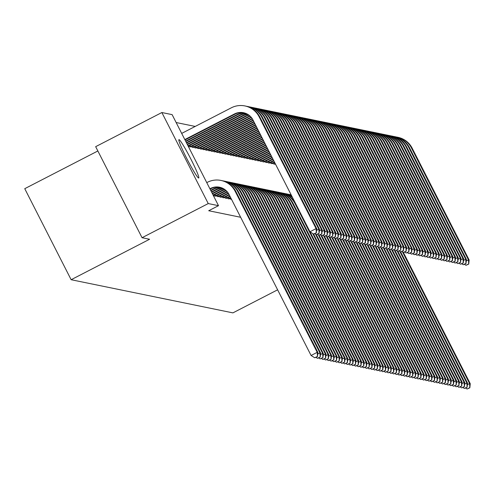 <?xml version="1.0" encoding="UTF-8"?>
<svg xmlns="http://www.w3.org/2000/svg" width="495" height="495" viewBox="0 0 495 495"><rect width="100%" height="100%" fill="white"/><g stroke="black" fill="none" stroke-linecap="round" stroke-linejoin="round"><path stroke-width="0.74" d="M198.613 178.021A21.582 1.689 -117.3 0 1 187.023 158.994A21.582 1.689 -117.3 0 1 178.942 139.646A21.582 1.689 -117.3 0 1 179.06 139.633A21.582 1.689 -117.3 0 1 190.649 158.654A21.582 1.689 -117.3 0 1 198.73 178.008A21.582 1.689 -117.3 0 1 198.613 178.021M195.216 126.435L176.14 122.525M97.855 150.975L24.75 188.682L71.138 279.718L232.91 312.877L277.621 289.816M71.138 279.718L149.589 239.258L142.053 237.711L95.665 146.668L161.859 112.532L172.118 114.63L218.505 205.672L208.246 203.569L161.859 112.532M270.474 162.546L270.932 163.437L272.429 163.511M265.035 161.432L265.487 162.323L266.991 162.397M259.59 160.318L260.048 161.209L261.546 161.283M254.152 159.198L254.603 160.095L256.107 160.17M248.707 158.084L249.164 158.975L250.662 159.05M243.268 156.971L243.726 157.862L245.223 157.936M237.829 155.857L238.281 156.748L239.778 156.822M232.384 154.737L232.842 155.634L234.339 155.708M226.945 153.623L227.397 154.514L228.9 154.589M221.5 152.51L221.958 153.4L223.455 153.475M216.061 151.396L216.513 152.287L218.017 152.361M210.616 150.276L211.074 151.173L212.572 151.247M205.178 149.162L205.635 150.053L207.133 150.127M230.249 198.371L230.707 199.268L231.573 199.442M199.739 148.048L200.19 148.939L201.694 149.014M224.81 197.258L225.268 198.149L226.766 198.223M194.294 146.928L194.752 147.826L196.249 147.9M219.372 196.144L219.823 197.035L221.327 197.109M188.855 145.815L189.307 146.712L190.81 146.786M213.927 195.03L214.385 195.921L215.882 195.995M218.505 205.672L208.698 210.734L240.663 217.28M216.649 195.587L217.101 196.478L218.604 196.552M191.571 146.371L192.029 147.269L193.526 147.343M222.088 196.701L222.546 197.592L224.043 197.666M197.016 147.491L197.468 148.382L198.971 148.457M227.533 197.814L227.985 198.712L229.488 198.786M202.455 148.605L202.913 149.496L204.41 149.57M207.9 149.719L208.352 150.61L209.855 150.684M213.339 150.833L213.797 151.73L215.294 151.804M218.784 151.953L219.236 152.844L220.739 152.918M224.223 153.066L224.681 153.957L226.178 154.032M229.661 154.18L230.119 155.077L231.617 155.152M235.106 155.294L235.558 156.191L237.062 156.265M240.545 156.414L241.003 157.305L242.501 157.379M245.99 157.528L246.442 158.419L247.946 158.493M251.429 158.641L251.887 159.538L253.384 159.613M256.874 159.761L257.326 160.652L258.823 160.726M262.313 160.875L262.765 161.766L264.268 161.84M267.752 161.989L268.21 162.88L269.707 162.954M273.197 163.103L273.648 164L275.152 164.074M142.053 237.711L208.246 203.569M210.09 189.164L211.179 188.601A13.835 13.767 101.6 0 1 219.885 187.283M209.892 188.774L210.499 188.465A13.835 13.767 101.6 0 1 229.024 194.442L311.083 355.484L317.208 352.329L235.156 191.28A20.753 20.648 -78.4 0 0 207.362 182.309L206.762 182.624M317.208 356.518L314.752 357.78L317.481 356.573L317.208 352.329L317.889 352.465L235.837 191.423A20.753 20.648 -78.4 0 0 221.612 180.576L220.937 180.434M317.889 352.465L317.481 356.573M314.752 357.78L311.083 355.484M184.821 139.565L234.457 113.961A13.835 13.767 101.6 0 1 252.982 119.945L309.963 231.778L316.095 228.616L259.114 116.783A20.753 20.648 -78.4 0 0 231.32 107.811L181.684 133.409M185.019 139.949L235.137 114.104A13.835 13.767 101.6 0 1 243.843 112.786M316.088 232.805L313.638 234.067L316.361 232.86L316.095 228.616L316.775 228.752L259.795 116.919A20.753 20.648 -78.4 0 0 245.576 106.072L244.895 105.936M316.775 228.752L316.361 232.86M313.638 234.067L309.963 231.778M210.882 190.717L213.902 189.158A13.835 13.767 101.6 0 1 221.222 187.667M210.684 190.328L213.221 189.022A13.835 13.767 101.6 0 1 220.894 187.562M319.925 357.074L317.474 358.337L320.197 357.13L319.931 352.886L237.872 191.837A20.753 20.648 -78.4 0 0 222.626 180.811M317.734 354.018L319.931 352.886L320.611 353.022L238.553 191.98A20.753 20.648 -78.4 0 0 224.334 181.133L223.653 180.991M320.611 353.022L320.197 357.13M317.474 358.337L315.928 357.371M211.674 192.27L216.618 189.715A13.835 13.767 101.6 0 1 222.533 188.193M211.476 191.881L215.938 189.579A13.835 13.767 101.6 0 1 222.212 188.051M322.647 357.631L320.197 358.894L322.919 357.687L322.653 353.442L240.595 192.394A20.753 20.648 -78.4 0 0 225.349 181.368M320.457 354.575L322.653 353.442L323.334 353.579L241.275 192.536A20.753 20.648 -78.4 0 0 227.056 181.69L226.376 181.554M323.334 353.579L322.919 357.687M320.197 358.894L318.65 357.928M185.613 141.112L237.179 114.518A13.835 13.767 101.6 0 1 244.852 113.058M185.811 141.502L237.86 114.661A13.835 13.767 101.6 0 1 245.18 113.169M318.811 233.362L316.361 234.624L319.083 233.417L318.817 229.173L261.836 117.34A20.753 20.648 -78.4 0 0 246.59 106.307M316.621 230.305L318.817 229.173L319.498 229.309L262.511 117.476A20.753 20.648 -78.4 0 0 248.292 106.629L247.611 106.493M319.498 229.309L319.083 233.417M316.361 234.624L314.808 233.659M186.405 142.665L239.896 115.075A13.835 13.767 101.6 0 1 246.17 113.547M186.603 143.055L240.576 115.217A13.835 13.767 101.6 0 1 246.491 113.695M321.533 233.918L319.077 235.181L321.806 233.974L321.533 229.73L264.553 117.897A20.753 20.648 -78.4 0 0 249.307 106.864M319.337 230.862L321.533 229.73L322.214 229.866L265.233 118.033A20.753 20.648 -78.4 0 0 251.015 107.192L250.334 107.05M322.214 229.866L321.806 233.974M319.077 235.181L317.53 234.215M212.466 193.823L219.341 190.278A13.835 13.767 101.6 0 1 223.814 188.867M212.268 193.434L218.66 190.136A13.835 13.767 101.6 0 1 223.499 188.682M325.37 358.188L322.913 359.45L325.642 358.244L325.37 353.999L243.317 192.957A20.753 20.648 -78.4 0 0 228.071 181.925M323.173 355.132L325.37 353.999L326.05 354.142L243.998 193.093A20.753 20.648 -78.4 0 0 229.779 182.247L229.098 182.111M326.05 354.142L325.642 358.244M322.913 359.45L321.366 358.485M213.265 195.383L222.063 190.835A13.835 13.767 101.6 0 1 225.058 189.709M213.06 194.987L221.383 190.693A13.835 13.767 101.6 0 1 224.749 189.48M328.086 358.745L325.636 360.007L328.358 358.801L328.092 354.556L246.04 193.514A20.753 20.648 -78.4 0 0 230.794 182.482M325.896 355.688L328.092 354.556L328.773 354.698L246.714 193.65A20.753 20.648 -78.4 0 0 232.495 182.804L231.815 182.667M328.773 354.698L328.358 358.801M325.636 360.007L324.089 359.042M187.197 144.218L242.618 115.632A13.835 13.767 101.6 0 1 247.457 114.184M187.395 144.608L243.299 115.774A13.835 13.767 101.6 0 1 247.772 114.364M324.25 234.475L321.8 235.738L324.522 234.531L324.256 230.286L267.275 118.454A20.753 20.648 -78.4 0 0 252.029 107.421M322.059 231.419L324.256 230.286L324.937 230.429L267.956 118.596A20.753 20.648 -78.4 0 0 253.737 107.749L253.056 107.607M324.937 230.429L324.522 234.531M321.8 235.738L320.253 234.772M187.982 145.771L245.341 116.195A13.835 13.767 101.6 0 1 248.707 114.976M188.187 146.174L246.021 116.331A13.835 13.767 101.6 0 1 249.016 115.205M326.972 235.032L324.522 236.301L327.245 235.088L326.978 230.843L269.998 119.01A20.753 20.648 -78.4 0 0 254.752 107.984M324.782 231.976L326.978 230.843L327.659 230.986L270.678 119.153A20.753 20.648 -78.4 0 0 256.453 108.306L255.773 108.164M327.659 230.986L327.245 235.088M324.522 236.301L322.975 235.329M215.572 196.162L224.779 191.392A13.835 13.767 101.6 0 1 226.264 190.736M215.034 194.455L215.628 195.624L224.099 191.249A13.835 13.767 101.6 0 1 225.968 190.457M215.628 195.624L214.824 196.014M330.808 359.302L328.358 360.57L331.081 359.358L330.815 355.113L248.756 194.071A20.753 20.648 -78.4 0 0 233.51 183.039M328.618 356.245L330.815 355.113L331.495 355.255L249.437 194.207A20.753 20.648 -78.4 0 0 235.218 183.36L234.537 183.224M331.495 355.255L331.081 359.358M328.358 360.57L326.811 359.599M189.962 145.245L190.556 146.409L248.063 116.752A13.835 13.767 101.6 0 1 249.926 115.954M190.556 146.409L189.752 146.798M190.501 146.953L248.738 116.888A13.835 13.767 101.6 0 1 250.222 116.232M329.695 235.589L327.245 236.858L329.967 235.645L329.701 231.4L272.714 119.567A20.753 20.648 -78.4 0 0 257.468 108.541M327.504 232.532L329.701 231.4L330.375 231.542L273.395 119.71A20.753 20.648 -78.4 0 0 259.176 108.863L258.495 108.721M330.375 231.542L329.967 235.645M327.245 236.858L325.691 235.892M218.295 196.719L227.428 191.986M217.757 195.011L218.351 196.181L226.821 191.806A13.835 13.767 101.6 0 1 227.143 191.652M218.351 196.181L217.546 196.571M333.531 359.859L331.081 361.127L333.803 359.914L333.537 355.67L251.479 194.628A20.753 20.648 -78.4 0 0 236.233 183.596M331.341 356.802L333.537 355.67L334.218 355.812L252.159 194.77A20.753 20.648 -78.4 0 0 237.94 183.923L237.26 183.781M334.218 355.812L333.803 359.914M331.081 361.127L329.528 360.162M192.679 145.802L193.273 146.966L250.779 117.309A13.835 13.767 101.6 0 1 251.101 117.148M193.273 146.966L192.468 147.355M193.217 147.51L251.386 117.488M332.411 236.146L329.961 237.414L332.683 236.202L332.417 231.957L275.437 120.124A20.753 20.648 -78.4 0 0 260.191 109.098M330.221 233.096L332.417 231.957L333.098 232.099L276.117 120.266A20.753 20.648 -78.4 0 0 261.898 109.42L261.218 109.284M333.098 232.099L332.683 236.202M329.961 237.414L328.414 236.449M221.018 197.282L228.449 193.421M220.479 195.575L221.067 196.738L228.214 193.05M221.067 196.738L220.269 197.128M336.254 360.422L333.797 361.684L336.52 360.478L336.254 356.233L254.201 195.185A20.753 20.648 -78.4 0 0 238.955 184.159M334.057 357.365L336.254 356.233L336.934 356.369L254.882 195.327A20.753 20.648 -78.4 0 0 240.657 184.48L239.976 184.338M336.934 356.369L336.52 360.478M333.797 361.684L332.25 360.719M223.734 197.839L229.284 194.95M223.196 196.131L223.79 197.295L229.086 194.566M223.79 197.295L222.985 197.684M338.97 360.979L336.52 362.241L339.242 361.034L338.976 356.79L256.917 195.742A20.753 20.648 -78.4 0 0 241.671 184.715M336.779 357.922L338.976 356.79L339.657 356.926L257.598 195.884A20.753 20.648 -78.4 0 0 243.379 185.037L242.699 184.895M339.657 356.926L339.242 361.034M336.52 362.241L334.973 361.276M226.456 198.396L230.076 196.503M225.918 196.688L226.512 197.851L229.878 196.113M226.512 197.851L225.708 198.241M341.692 361.536L339.242 362.798L341.965 361.591L341.699 357.347L259.64 196.298A20.753 20.648 -78.4 0 0 244.394 185.272M339.502 358.479L341.699 357.347L342.379 357.483L260.321 196.441A20.753 20.648 -78.4 0 0 246.102 185.594L245.421 185.452M342.379 357.483L341.965 361.591M339.242 362.798L337.689 361.833M229.179 198.953L230.868 198.056M228.641 197.245L229.235 198.408L230.67 197.666M229.235 198.408L228.43 198.798M344.415 362.093L341.958 363.355L344.687 362.148L344.415 357.904L262.362 196.862A20.753 20.648 -78.4 0 0 247.116 185.829M342.218 359.036L344.415 357.904L345.095 358.04L263.043 196.998A20.753 20.648 -78.4 0 0 248.824 186.151L248.144 186.015M345.095 358.04L344.687 362.148M341.958 363.355L340.411 362.389M231.456 199.207L231.146 199.355M347.131 362.649L344.681 363.912L347.403 362.705L347.137 358.46L265.085 197.418A20.753 20.648 -78.4 0 0 249.839 186.386M344.941 359.593L347.137 358.46L347.818 358.603L265.759 197.554A20.753 20.648 -78.4 0 0 251.54 186.708L250.86 186.572M347.818 358.603L347.403 362.705M344.681 363.912L343.134 362.946M349.854 363.206L347.403 364.475L350.126 363.262L349.86 359.017L267.801 197.975A20.753 20.648 -78.4 0 0 252.555 186.943M347.663 360.15L349.86 359.017L350.54 359.16L268.482 198.111A20.753 20.648 -78.4 0 0 254.263 187.265L253.582 187.129M350.54 359.16L350.126 363.262M347.403 364.475L345.857 363.503M352.576 363.763L350.126 365.032L352.848 363.819L352.582 359.574L270.524 198.532A20.753 20.648 -78.4 0 0 255.278 187.5M350.386 360.707L352.582 359.574L353.257 359.716L271.204 198.668A20.753 20.648 -78.4 0 0 256.985 187.828L256.305 187.685M353.257 359.716L352.848 363.819M350.126 365.032L348.573 364.06M355.292 364.32L352.842 365.588L355.565 364.376L355.299 360.131L273.246 199.089A20.753 20.648 -78.4 0 0 258 188.057M353.102 361.27L355.299 360.131L355.979 360.273L273.927 199.231A20.753 20.648 -78.4 0 0 259.702 188.385L259.021 188.242M355.979 360.273L355.565 364.376M352.842 365.588L351.295 364.623M358.015 364.883L355.565 366.145L358.287 364.939L358.021 360.694L275.963 199.646A20.753 20.648 -78.4 0 0 260.716 188.62M355.825 361.826L358.021 360.694L358.702 360.83L276.643 199.788A20.753 20.648 -78.4 0 0 262.424 188.942L261.744 188.799M358.702 360.83L358.287 364.939M355.565 366.145L354.018 365.18M360.737 365.44L358.287 366.702L361.01 365.496L360.744 361.251L278.685 200.203A20.753 20.648 -78.4 0 0 263.439 189.177M358.547 362.383L360.744 361.251L361.424 361.387L279.366 200.345A20.753 20.648 -78.4 0 0 265.147 189.498L264.466 189.356M361.424 361.387L361.01 365.496M358.287 366.702L356.734 365.737M363.46 365.997L361.004 367.259L363.732 366.053L363.46 361.808L281.408 200.76A20.753 20.648 -78.4 0 0 266.162 189.733M361.263 362.94L363.46 361.808L364.141 361.944L282.088 200.902A20.753 20.648 -78.4 0 0 267.869 190.055L267.189 189.913M364.141 361.944L363.732 366.053M361.004 367.259L359.457 366.294M366.176 366.554L363.726 367.816L366.449 366.609L366.182 362.365L284.13 201.323A20.753 20.648 -78.4 0 0 268.884 190.29M363.986 363.497L366.182 362.365L366.863 362.501L284.804 201.459A20.753 20.648 -78.4 0 0 270.586 190.612L269.905 190.476M366.863 362.501L366.449 366.609M363.726 367.816L362.179 366.851M368.899 367.111L366.449 368.373L369.171 367.166L368.905 362.922L286.846 201.88A20.753 20.648 -78.4 0 0 271.6 190.847M366.708 364.054L368.905 362.922L369.586 363.064L287.527 202.016A20.753 20.648 -78.4 0 0 273.308 191.169L272.627 191.033M369.586 363.064L369.171 367.166M366.449 368.373L364.902 367.408M371.621 367.667L369.171 368.936L371.894 367.723L371.627 363.479L289.569 202.436A20.753 20.648 -78.4 0 0 274.323 191.404M369.431 364.611L371.627 363.479L372.302 363.621L290.249 202.573A20.753 20.648 -78.4 0 0 276.031 191.726L275.35 191.59M372.302 363.621L371.894 367.723M369.171 368.936L367.618 367.964M374.338 368.224L371.887 369.493L374.61 368.28L374.344 364.035L292.291 202.993A20.753 20.648 -78.4 0 0 277.045 191.961M372.147 365.168L374.344 364.035L375.024 364.178L292.972 203.136A20.753 20.648 -78.4 0 0 278.747 192.289L278.066 192.147M375.024 364.178L374.61 368.28M371.887 369.493L370.34 368.528M377.06 368.781L374.61 370.05L377.332 368.837L377.066 364.592L295.008 203.55A20.753 20.648 -78.4 0 0 279.762 192.524M374.87 365.731L377.066 364.592L377.747 364.735L310.019 231.809M295.15 202.696A20.753 20.648 -78.4 0 0 281.469 192.846L280.789 192.704M377.747 364.735L377.332 368.837M374.61 370.05L373.063 369.084M379.783 369.344L377.332 370.607L380.055 369.4L379.789 365.155L312.698 233.479M377.592 366.288L379.789 365.155L380.469 365.291L313.589 234.036M292.236 196.973A20.753 20.648 -78.4 0 0 284.192 193.403L283.511 193.26A20.753 20.648 -78.4 0 0 282.484 193.081M292.57 197.629A20.753 20.648 -78.4 0 0 283.511 193.26M380.469 365.291L380.055 369.4M377.332 370.607L375.779 369.641M382.505 369.901L380.049 371.163L382.777 369.957L382.505 365.712L315.414 234.036M380.308 366.844L382.505 365.712L383.186 365.848L316.311 234.593M291.462 195.463A20.753 20.648 -78.4 0 0 286.908 193.96L286.234 193.817A20.753 20.648 -78.4 0 0 285.207 193.638M291.598 195.723A20.753 20.648 -78.4 0 0 286.234 193.817M383.186 365.848L382.777 369.957M380.049 371.163L378.502 370.198M385.221 370.458L382.771 371.72L385.494 370.514L385.228 366.269L318.137 234.593M383.031 367.401L385.228 366.269L385.908 366.405L319.028 235.15M291.171 194.894A20.753 20.648 -78.4 0 0 289.631 194.516L288.95 194.38A20.753 20.648 -78.4 0 0 287.929 194.195M291.215 194.981A20.753 20.648 -78.4 0 0 288.95 194.38M385.908 366.405L385.494 370.514M382.771 371.72L381.224 370.755M387.944 371.015L385.494 372.277L388.216 371.071L387.95 366.826L320.859 235.15M385.754 367.958L387.95 366.826L388.631 366.968L321.75 235.707M291.14 194.832A20.753 20.648 -78.4 0 0 290.645 194.752M388.631 366.968L388.216 371.071M385.494 372.277L383.947 371.312M390.666 371.572L388.21 372.834L390.939 371.627L390.666 367.383L323.575 235.707M388.47 368.515L390.666 367.383L391.347 367.525L324.473 236.27M391.347 367.525L390.939 371.627M388.21 372.834L386.663 371.869M393.383 372.129L390.932 373.397L393.655 372.184L393.389 367.94L326.298 236.27M391.192 369.072L393.389 367.94L394.07 368.082L327.195 236.827M394.07 368.082L393.655 372.184M390.932 373.397L389.386 372.426M396.105 372.686L393.655 373.954L396.377 372.741L396.111 368.497L329.02 236.827M393.915 369.629L396.111 368.497L396.792 368.639L329.911 237.383M396.792 368.639L396.377 372.741M393.655 373.954L392.108 372.989M398.828 373.249L396.377 374.511L399.1 373.304L398.834 369.06L331.743 237.383M396.637 370.192L398.834 369.06L399.514 369.196L332.634 237.94M399.514 369.196L399.1 373.304M396.377 374.511L394.824 373.546M401.55 373.805L399.094 375.068L401.822 373.861L401.55 369.617L334.459 237.94M399.354 370.749L401.55 369.617L402.231 369.753L335.356 238.497M402.231 369.753L401.822 373.861M399.094 375.068L397.547 374.102M404.267 374.362L401.816 375.625L404.539 374.418L404.273 370.173L337.182 238.497M402.076 371.306L404.273 370.173L404.953 370.31L338.073 239.054M404.953 370.31L404.539 374.418M401.816 375.625L400.269 374.659M406.989 374.919L404.539 376.181L407.261 374.975L406.995 370.73L339.904 239.054M404.799 371.863L406.995 370.73L407.676 370.866L340.795 239.611M407.676 370.866L407.261 374.975M404.539 376.181L402.992 375.216M409.712 375.476L407.255 376.738L409.984 375.532L409.712 371.287L342.62 239.611M407.515 372.419L409.712 371.287L410.392 371.429L343.518 240.168M410.392 371.429L409.984 375.532M407.255 376.738L405.708 375.773M412.428 376.033L409.978 377.301L412.7 376.089L412.434 371.844L345.343 240.174M410.237 372.976L412.434 371.844L413.115 371.986L346.234 240.731M413.115 371.986L412.7 376.089M409.978 377.301L408.431 376.33M415.15 376.59L412.7 377.858L415.423 376.646L415.157 372.401L348.065 240.731M412.96 373.533L415.157 372.401L415.837 372.543L348.956 241.288M415.837 372.543L415.423 376.646M412.7 377.858L411.153 376.887M417.873 377.147L415.423 378.415L418.145 377.202L417.879 372.958L350.788 241.288M415.682 374.096L417.879 372.958L418.56 373.1L351.679 241.845M418.56 373.1L418.145 377.202M415.423 378.415L413.87 377.45M420.595 377.71L418.139 378.972L420.861 377.765L420.595 373.521L353.504 241.845M418.399 374.653L420.595 373.521L421.276 373.657L354.401 242.401M421.276 373.657L420.861 377.765M418.139 378.972L416.592 378.007M423.312 378.267L420.861 379.529L423.584 378.322L423.318 374.078L356.227 242.401M421.121 375.21L423.318 374.078L423.998 374.214L357.118 242.958M423.998 374.214L423.584 378.322M420.861 379.529L419.315 378.564M426.034 378.824L423.584 380.086L426.306 378.879L426.04 374.635L358.949 242.958M423.844 375.767L426.04 374.635L426.721 374.771L359.84 243.515M426.721 374.771L426.306 378.879M423.584 380.086L422.031 379.121M428.757 379.38L426.3 380.643L429.029 379.436L428.757 375.191L361.666 243.515M426.56 376.324L428.757 375.191L429.437 375.328L362.563 244.072M429.437 375.328L429.029 379.436M426.3 380.643L424.753 379.677M431.473 379.937L429.023 381.2L431.745 379.993L431.479 375.748L364.388 244.072M429.283 376.881L431.479 375.748L432.16 375.891L365.279 244.635M432.16 375.891L431.745 379.993M429.023 381.2L427.476 380.234M434.195 380.494L431.745 381.763L434.468 380.55L434.202 376.305L367.111 244.635M432.005 377.438L434.202 376.305L434.882 376.447L368.002 245.192M434.882 376.447L434.468 380.55M431.745 381.763L430.198 380.791M195.401 146.359L195.995 147.522L252.172 118.552M195.995 147.522L195.191 147.912M195.94 148.067L252.407 118.918M335.134 236.709L332.683 237.971L335.406 236.765L335.14 232.52L278.159 120.687A20.753 20.648 -78.4 0 0 262.913 109.655M332.943 233.652L335.14 232.52L335.82 232.656L278.84 120.823A20.753 20.648 -78.4 0 0 264.615 109.977L263.94 109.841M335.82 232.656L335.406 236.765M332.683 237.971L331.136 237.006M198.124 146.916L198.718 148.085L253.044 120.062M198.718 148.085L197.913 148.475M198.662 148.624L253.242 120.452M337.856 237.266L335.406 238.528L338.128 237.322L337.862 233.077L280.875 121.244A20.753 20.648 -78.4 0 0 265.636 110.212M335.666 234.209L337.862 233.077L338.543 233.213L281.556 121.38A20.753 20.648 -78.4 0 0 267.337 110.533L266.656 110.397M338.543 233.213L338.128 237.322M335.406 238.528L333.853 237.563M200.846 147.473L201.434 148.642L253.836 121.615M201.434 148.642L200.636 149.032M201.385 149.187L254.034 122.005M340.579 237.823L338.122 239.085L340.851 237.878L340.579 233.634L283.598 121.801A20.753 20.648 -78.4 0 0 268.352 110.769M338.382 234.766L340.579 233.634L341.259 233.77L284.279 121.937A20.753 20.648 -78.4 0 0 270.06 111.09L269.379 110.954M341.259 233.77L340.851 237.878M338.122 239.085L336.575 238.12M203.563 148.036L204.157 149.199L254.628 123.168M204.157 149.199L203.352 149.589M204.101 149.744L254.826 123.558M343.295 238.38L340.845 239.642L343.567 238.435L343.301 234.191L286.32 122.358A20.753 20.648 -78.4 0 0 271.074 111.325M341.104 235.323L343.301 234.191L343.982 234.333L287.001 122.5A20.753 20.648 -78.4 0 0 272.782 111.653L272.101 111.511M343.982 234.333L343.567 238.435M340.845 239.642L339.298 238.677M206.285 148.593L206.879 149.756L255.42 124.721M206.879 149.756L206.075 150.146M206.823 150.301L255.618 125.111M346.017 238.937L343.567 240.199L346.29 238.992L346.024 234.748L289.043 122.915A20.753 20.648 -78.4 0 0 273.797 111.889M343.827 235.88L346.024 234.748L346.704 234.89L289.724 123.057A20.753 20.648 -78.4 0 0 275.498 112.21L274.818 112.068M346.704 234.89L346.29 238.992M343.567 240.199L342.02 239.233M209.008 149.15L209.602 150.313L256.212 126.275M209.602 150.313L208.797 150.703M209.546 150.857L256.41 126.664M348.74 239.493L346.283 240.762L349.012 239.549L348.74 235.304L291.759 123.472A20.753 20.648 -78.4 0 0 276.513 112.445M346.543 236.437L348.74 235.304L349.421 235.447L292.44 123.614A20.753 20.648 -78.4 0 0 278.221 112.767L277.54 112.625M349.421 235.447L349.012 239.549M346.283 240.762L344.737 239.79M211.724 149.707L212.318 150.87L256.998 127.828M212.318 150.87L211.513 151.26M212.262 151.414L257.196 128.217M351.456 240.05L349.006 241.319L351.728 240.106L351.462 235.861L294.482 124.028A20.753 20.648 -78.4 0 0 279.236 113.002M349.266 236.994L351.462 235.861L352.143 236.004L295.162 124.171A20.753 20.648 -78.4 0 0 280.943 113.324L280.263 113.182M352.143 236.004L351.728 240.106M349.006 241.319L347.459 240.353M214.446 150.263L215.04 151.427L257.79 129.381M215.04 151.427L214.236 151.817M214.985 151.971L257.988 129.764M354.179 240.613L351.728 241.876L354.451 240.669L354.185 236.424L297.204 124.592A20.753 20.648 -78.4 0 0 281.958 113.559M351.988 237.557L354.185 236.424L354.865 236.56L297.885 124.728A20.753 20.648 -78.4 0 0 283.66 113.881L282.985 113.745M354.865 236.56L354.451 240.669M351.728 241.876L350.182 240.91M217.169 150.82L217.763 151.984L258.582 130.934M217.763 151.984L216.958 152.373M217.707 152.528L258.78 131.317M356.901 241.17L354.451 242.432L357.173 241.226L356.907 236.981L299.921 125.148A20.753 20.648 -78.4 0 0 284.675 114.116M354.711 238.114L356.907 236.981L357.588 237.117L300.601 125.284A20.753 20.648 -78.4 0 0 286.382 114.438L285.702 114.302M357.588 237.117L357.173 241.226M354.451 242.432L352.898 241.467M219.891 151.377L220.479 152.547L259.374 132.487M220.479 152.547L219.675 152.936M220.43 153.085L259.572 132.87M359.624 241.727L357.167 242.989L359.896 241.783L359.624 237.538L302.643 125.705A20.753 20.648 -78.4 0 0 287.397 114.673M357.427 238.67L359.624 237.538L360.304 237.674L303.324 125.841A20.753 20.648 -78.4 0 0 289.105 114.995L288.424 114.859M360.304 237.674L359.896 241.783M357.167 242.989L355.62 242.024M222.608 151.94L223.202 153.103L260.166 134.04M223.202 153.103L222.397 153.493M223.146 153.648L260.364 134.423M362.34 242.284L359.89 243.546L362.612 242.34L362.346 238.095L305.365 126.262A20.753 20.648 -78.4 0 0 290.12 115.23M360.15 239.227L362.346 238.095L363.027 238.231L306.046 126.398A20.753 20.648 -78.4 0 0 291.827 115.552L291.147 115.415M363.027 238.231L362.612 242.34M359.89 243.546L358.343 242.581M225.33 152.497L225.924 153.66L260.958 135.593M225.924 153.66L225.12 154.05M225.869 154.205L261.156 135.976M365.062 242.841L362.612 244.103L365.335 242.897L365.069 238.652L308.088 126.819A20.753 20.648 -78.4 0 0 292.842 115.787M362.872 239.784L365.069 238.652L365.749 238.794L308.769 126.961A20.753 20.648 -78.4 0 0 294.544 116.115L293.863 115.972M365.749 238.794L365.335 242.897M362.612 244.103L361.065 243.138M228.053 153.054L228.647 154.217L261.75 137.146M228.647 154.217L227.842 154.607M228.591 154.762L261.948 137.53M367.785 243.398L365.329 244.666L368.057 243.453L367.785 239.209L310.804 127.376A20.753 20.648 -78.4 0 0 295.558 116.35M365.588 240.341L367.785 239.209L368.466 239.351L311.485 127.518A20.753 20.648 -78.4 0 0 297.266 116.672L296.585 116.529M368.466 239.351L368.057 243.453M365.329 244.666L363.782 243.695M230.769 153.611L231.363 154.774L262.542 138.699M231.363 154.774L230.559 155.164M231.307 155.319L262.74 139.083M370.501 243.955L368.051 245.223L370.774 244.01L370.507 239.766L313.527 127.933A20.753 20.648 -78.4 0 0 298.281 116.907M368.311 240.898L370.507 239.766L371.188 239.908L314.207 128.075A20.753 20.648 -78.4 0 0 299.989 117.228L299.308 117.086M371.188 239.908L370.774 244.01M368.051 245.223L366.504 244.252M233.492 154.168L234.085 155.331L263.328 140.252M234.085 155.331L233.281 155.721M234.03 155.875L263.526 140.636M373.224 244.511L370.774 245.78L373.496 244.567L373.23 240.322L316.249 128.49A20.753 20.648 -78.4 0 0 301.003 117.464M371.033 241.461L373.23 240.322L373.911 240.465L316.93 128.632A20.753 20.648 -78.4 0 0 302.705 117.785L302.024 117.643M373.911 240.465L373.496 244.567M370.774 245.78L369.227 244.815M236.214 154.725L236.808 155.888L264.12 141.799M236.808 155.888L236.004 156.278M236.752 156.432L264.318 142.189M375.946 245.075L373.496 246.337L376.219 245.13L375.953 240.886L318.966 129.053A20.753 20.648 -78.4 0 0 303.72 118.02M373.756 242.018L375.953 240.886L376.633 241.022L319.646 129.189A20.753 20.648 -78.4 0 0 305.427 118.342L304.747 118.206M376.633 241.022L376.219 245.13M373.496 246.337L371.943 245.371M238.93 155.282L239.524 156.451L264.912 143.352M239.524 156.451L238.72 156.841M239.475 156.989L265.11 143.742M378.669 245.631L376.212 246.894L378.935 245.687L378.669 241.442L321.688 129.61A20.753 20.648 -78.4 0 0 306.442 118.577M376.472 242.575L378.669 241.442L379.349 241.579L322.369 129.746A20.753 20.648 -78.4 0 0 308.15 118.899L307.469 118.763M379.349 241.579L378.935 245.687M376.212 246.894L374.666 245.928M241.653 155.838L242.247 157.008L265.704 144.905M242.247 157.008L241.442 157.398M242.191 157.546L265.902 145.295M381.385 246.188L378.935 247.451L381.657 246.244L381.391 241.999L324.411 130.166A20.753 20.648 -78.4 0 0 309.165 119.134M379.195 243.132L381.391 241.999L382.072 242.135L325.091 130.303A20.753 20.648 -78.4 0 0 310.872 119.456L310.192 119.32M382.072 242.135L381.657 246.244M378.935 247.451L377.388 246.485M244.375 156.401L244.969 157.565L266.496 146.458M244.969 157.565L244.165 157.954M244.914 158.109L266.694 146.848M384.108 246.745L381.657 248.007L384.38 246.801L384.114 242.556L327.133 130.723A20.753 20.648 -78.4 0 0 311.887 119.691M381.917 243.689L384.114 242.556L384.794 242.692L327.808 130.859A20.753 20.648 -78.4 0 0 313.589 120.019L312.908 119.877M384.794 242.692L384.38 246.801M381.657 248.007L380.104 247.042M247.098 156.958L247.692 158.122L267.288 148.011M247.692 158.122L246.887 158.511M247.636 158.666L267.486 148.401M386.83 247.302L384.374 248.564L387.102 247.358L386.83 243.113L329.849 131.28A20.753 20.648 -78.4 0 0 314.603 120.248M384.634 244.245L386.83 243.113L387.511 243.255L330.53 131.423A20.753 20.648 -78.4 0 0 316.311 120.576L315.631 120.433M387.511 243.255L387.102 247.358M384.374 248.564L382.827 247.599M249.814 157.515L250.408 158.678L268.08 149.564M250.408 158.678L249.604 159.068M250.352 159.223L268.278 149.954M389.546 247.859L387.096 249.127L389.819 247.915L389.553 243.67L332.572 131.837A20.753 20.648 -78.4 0 0 317.326 120.811M387.356 244.802L389.553 243.67L390.233 243.812L333.253 131.979A20.753 20.648 -78.4 0 0 319.034 121.133L318.353 120.99M390.233 243.812L389.819 247.915M387.096 249.127L385.549 248.156M252.537 158.072L253.131 159.235L268.872 151.117M253.131 159.235L252.326 159.625M253.075 159.78L269.07 151.507M392.269 248.416L389.819 249.684L392.541 248.471L392.275 244.227L335.294 132.394A20.753 20.648 -78.4 0 0 320.048 121.368M390.079 245.359L392.275 244.227L392.956 244.369L335.975 132.536A20.753 20.648 -78.4 0 0 321.75 121.69L321.069 121.547M392.956 244.369L392.541 248.471M389.819 249.684L388.272 248.719M255.259 158.629L255.853 159.792L269.657 152.67M255.853 159.792L255.049 160.182M255.797 160.337L269.855 153.06M394.991 248.973L392.541 250.241L395.264 249.028L394.998 244.784L338.011 132.951A20.753 20.648 -78.4 0 0 322.765 121.925M392.801 245.922L394.998 244.784L395.672 244.926L338.691 133.093A20.753 20.648 -78.4 0 0 324.473 122.246L323.792 122.11M395.672 244.926L395.264 249.028M392.541 250.241L390.988 249.276M257.975 159.186L258.569 160.349L270.449 154.223M258.569 160.349L257.765 160.739M258.52 160.894L270.647 154.613M397.708 249.536L395.257 250.798L397.98 249.591L397.714 245.347L340.733 133.514A20.753 20.648 -78.4 0 0 325.487 122.482M395.517 246.479L397.714 245.347L398.395 245.483L341.414 133.65A20.753 20.648 -78.4 0 0 327.195 122.803L326.514 122.667M398.395 245.483L397.98 249.591M395.257 250.798L393.711 249.833M260.698 159.743L261.292 160.912L271.241 155.776M261.292 160.912L260.488 161.302M261.236 161.45L271.439 156.166M400.43 250.093L397.98 251.355L400.703 250.148L400.436 245.904L343.456 134.071A20.753 20.648 -78.4 0 0 328.21 123.038M398.24 247.036L400.436 245.904L401.117 246.04L344.136 134.207A20.753 20.648 -78.4 0 0 329.918 123.36L329.237 123.224M401.117 246.04L400.703 250.148M397.98 251.355L396.433 250.39M263.42 160.3L264.014 161.469L272.033 157.33M264.014 161.469L263.21 161.859M263.959 162.013L272.231 157.719M403.153 250.649L400.703 251.912L403.425 250.705L403.159 246.46L346.178 134.628A20.753 20.648 -78.4 0 0 330.932 123.595M400.962 247.593L403.159 246.46L403.84 246.597L346.853 134.764A20.753 20.648 -78.4 0 0 332.634 123.917L331.953 123.781M403.84 246.597L403.425 250.705M400.703 251.912L399.149 250.946M266.143 160.863L266.731 162.026L272.825 158.883M266.731 162.026L265.933 162.416M266.681 162.57L273.023 159.272M405.875 251.206L403.419 252.469L406.147 251.262L405.875 247.017L348.895 135.184A20.753 20.648 -78.4 0 0 333.649 124.152M403.679 248.15L405.875 247.017L406.556 247.16L349.575 135.327A20.753 20.648 -78.4 0 0 335.356 124.48L334.676 124.338M406.556 247.16L406.147 251.262M403.419 252.469L401.872 251.503M268.859 161.419L269.453 162.583L273.617 160.436M269.453 162.583L268.649 162.973M269.398 163.127L273.815 160.826M408.592 251.763L406.141 253.025L408.864 251.819L408.598 247.574L351.617 135.741A20.753 20.648 -78.4 0 0 336.371 124.715M406.401 248.707L408.598 247.574L409.278 247.717L352.298 135.884A20.753 20.648 -78.4 0 0 338.079 125.037L337.398 124.895M409.278 247.717L408.864 251.819M406.141 253.025L404.594 252.06M271.582 161.976L272.176 163.14L274.409 161.989M272.176 163.14L271.371 163.529M272.12 163.684L274.607 162.379M411.314 252.32L408.864 253.588L411.586 252.376L411.32 248.131L354.34 136.298A20.753 20.648 -78.4 0 0 339.094 125.272M409.124 249.263L411.32 248.131L412.001 248.273L355.02 136.441A20.753 20.648 -78.4 0 0 340.795 125.594L340.114 125.452M412.001 248.273L411.586 252.376M408.864 253.588L407.317 252.617M274.304 162.533L274.898 163.697L275.201 163.542M274.898 163.697L274.094 164.086M274.843 164.241L275.399 163.932M414.037 252.877L411.586 254.145L414.309 252.933L414.043 248.688L357.056 136.855A20.753 20.648 -78.4 0 0 341.81 125.829M411.846 249.82L414.043 248.688L414.717 248.83L357.736 136.997A20.753 20.648 -78.4 0 0 343.518 126.151L342.837 126.008M414.717 248.83L414.309 252.933M411.586 254.145L410.033 253.18M416.753 253.44L414.303 254.702L417.025 253.496L416.759 249.251L359.778 137.418A20.753 20.648 -78.4 0 0 344.532 126.386M414.562 250.383L416.759 249.251L417.44 249.387L360.459 137.554A20.753 20.648 -78.4 0 0 346.24 126.708L345.56 126.572M417.44 249.387L417.025 253.496M414.303 254.702L412.756 253.737M419.475 253.997L417.025 255.259L419.748 254.053L419.482 249.808L362.501 137.975A20.753 20.648 -78.4 0 0 347.255 126.943M417.285 250.94L419.482 249.808L420.162 249.944L363.182 138.111A20.753 20.648 -78.4 0 0 348.956 127.265L348.282 127.128M420.162 249.944L419.748 254.053M417.025 255.259L415.478 254.294M422.198 254.554L419.748 255.816L422.47 254.609L422.204 250.365L365.217 138.532A20.753 20.648 -78.4 0 0 349.977 127.5M420.007 251.497L422.204 250.365L422.885 250.501L365.898 138.668A20.753 20.648 -78.4 0 0 351.679 127.821L350.998 127.685M422.885 250.501L422.47 254.609M419.748 255.816L418.195 254.851M424.92 255.111L422.464 256.373L425.193 255.166L424.92 250.922L367.94 139.089A20.753 20.648 -78.4 0 0 352.694 128.056M422.724 252.054L424.92 250.922L425.601 251.058L368.62 139.225A20.753 20.648 -78.4 0 0 354.401 128.378L353.721 128.242M425.601 251.058L425.193 255.166M422.464 256.373L420.917 255.408M427.637 255.667L425.186 256.93L427.909 255.723L427.643 251.479L370.662 139.646A20.753 20.648 -78.4 0 0 355.416 128.613M425.446 252.611L427.643 251.479L428.324 251.621L371.343 139.788A20.753 20.648 -78.4 0 0 357.124 128.941L356.443 128.799M428.324 251.621L427.909 255.723M425.186 256.93L423.64 255.965M430.359 256.224L427.909 257.493L430.631 256.28L430.365 252.035L373.385 140.203A20.753 20.648 -78.4 0 0 358.139 129.176M428.169 253.168L430.365 252.035L431.046 252.178L374.065 140.345A20.753 20.648 -78.4 0 0 359.84 129.498L359.16 129.356M431.046 252.178L430.631 256.28M427.909 257.493L426.362 256.521M433.082 256.781L430.625 258.05L433.354 256.837L433.082 252.592L376.101 140.759A20.753 20.648 -78.4 0 0 360.855 129.733M430.885 253.725L433.082 252.592L433.762 252.735L376.782 140.902A20.753 20.648 -78.4 0 0 362.563 130.055L361.882 129.913M433.762 252.735L433.354 256.837M430.625 258.05L429.078 257.078M436.918 381.051L434.468 382.319L437.19 381.107L436.924 376.862L369.833 245.192M434.728 377.994L436.924 376.862L437.599 377.004L370.724 245.749M437.599 377.004L437.19 381.107M434.468 382.319L432.915 381.354M435.798 257.338L433.348 258.607L436.07 257.394L435.804 253.149L378.824 141.316A20.753 20.648 -78.4 0 0 363.578 130.29M433.608 254.288L435.804 253.149L436.485 253.292L379.504 141.459A20.753 20.648 -78.4 0 0 365.285 130.612L364.605 130.47M436.485 253.292L436.07 257.394M433.348 258.607L431.801 257.641M439.634 381.608L437.184 382.876L439.907 381.664L439.64 377.419L372.549 245.749M437.444 378.557L439.64 377.419L440.321 377.561L373.447 246.306M440.321 377.561L439.907 381.664M437.184 382.876L435.637 381.911M438.521 257.901L436.07 259.163L438.793 257.957L438.527 253.712L381.546 141.879A20.753 20.648 -78.4 0 0 366.3 130.847M436.33 254.845L438.527 253.712L439.207 253.848L382.227 142.016A20.753 20.648 -78.4 0 0 368.002 131.169L367.327 131.033M439.207 253.848L438.793 257.957M436.07 259.163L434.523 258.198M442.357 382.171L439.907 383.433L442.629 382.227L442.363 377.982L375.272 246.306M440.166 379.114L442.363 377.982L443.044 378.118L376.163 246.863M443.044 378.118L442.629 382.227M439.907 383.433L438.36 382.468M441.243 258.458L438.793 259.72L441.515 258.514L441.249 254.269L384.262 142.436A20.753 20.648 -78.4 0 0 369.016 131.404M439.053 255.401L441.249 254.269L441.93 254.405L384.943 142.572A20.753 20.648 -78.4 0 0 370.724 131.726L370.043 131.59M441.93 254.405L441.515 258.514M438.793 259.72L437.24 258.755M445.079 382.728L442.629 383.99L445.351 382.784L445.085 378.539L377.994 246.863M442.889 379.671L445.085 378.539L445.766 378.675L378.885 247.42M445.766 378.675L445.351 382.784M442.629 383.99L441.076 383.025M443.966 259.015L441.509 260.277L444.238 259.071L443.966 254.826L386.985 142.993A20.753 20.648 -78.4 0 0 371.739 131.961M441.769 255.958L443.966 254.826L444.646 254.962L387.665 143.129A20.753 20.648 -78.4 0 0 373.447 132.283L372.766 132.146M444.646 254.962L444.238 259.071M441.509 260.277L439.962 259.312M447.802 383.285L445.345 384.547L448.074 383.34L447.802 379.096L380.711 247.42M445.605 380.228L447.802 379.096L448.482 379.232L381.608 247.976M448.482 379.232L448.074 383.34M445.345 384.547L443.798 383.582M446.682 259.572L444.232 260.834L446.954 259.627L446.688 255.383L389.707 143.55A20.753 20.648 -78.4 0 0 374.461 132.518M444.491 256.515L446.688 255.383L447.369 255.519L390.388 143.686A20.753 20.648 -78.4 0 0 376.169 132.846L375.488 132.703M447.369 255.519L446.954 259.627M444.232 260.834L442.685 259.869M450.518 383.842L448.068 385.104L450.79 383.897L450.524 379.653L383.433 247.976M448.328 380.785L450.524 379.653L451.205 379.795L384.324 248.533M451.205 379.795L450.79 383.897M448.068 385.104L446.521 384.139M449.404 260.129L446.954 261.391L449.677 260.184L449.411 255.94L392.43 144.107A20.753 20.648 -78.4 0 0 377.184 133.075M447.214 257.072L449.411 255.94L450.091 256.082L393.11 144.249A20.753 20.648 -78.4 0 0 378.885 133.403L378.205 133.26M450.091 256.082L449.677 260.184M446.954 261.391L445.407 260.426M453.241 384.398L450.79 385.661L453.513 384.454L453.247 380.21L386.156 248.533M451.05 381.342L453.247 380.21L453.927 380.352L387.047 249.096M453.927 380.352L453.513 384.454M450.79 385.661L449.243 384.695M452.127 260.686L449.67 261.954L452.399 260.741L452.127 256.497L395.146 144.664A20.753 20.648 -78.4 0 0 379.9 133.638M449.93 257.629L452.127 256.497L452.807 256.639L395.827 144.806A20.753 20.648 -78.4 0 0 381.608 133.959L380.927 133.817M452.807 256.639L452.399 260.741M449.67 261.954L448.124 260.983M455.963 384.955L453.513 386.224L456.235 385.011L455.969 380.766L388.872 249.096M453.773 381.899L455.969 380.766L456.644 380.909L389.769 249.653M456.644 380.909L456.235 385.011M453.513 386.224L451.96 385.252M454.843 261.242L452.393 262.511L455.115 261.298L454.849 257.053L397.869 145.221A20.753 20.648 -78.4 0 0 382.623 134.195M452.653 258.186L454.849 257.053L455.53 257.196L398.549 145.363A20.753 20.648 -78.4 0 0 384.33 134.516L383.65 134.374M455.53 257.196L455.115 261.298M452.393 262.511L450.846 261.546M458.679 385.512L456.229 386.781L458.952 385.568L458.686 381.323L391.595 249.653M456.489 382.456L458.686 381.323L459.366 381.466L392.492 250.21M459.366 381.466L458.952 385.568M456.229 386.781L454.682 385.815M457.566 261.799L455.115 263.068L457.838 261.855L457.572 257.61L400.591 145.778A20.753 20.648 -78.4 0 0 385.345 134.751M455.375 258.749L457.572 257.61L458.252 257.753L401.272 145.92A20.753 20.648 -78.4 0 0 387.047 135.073L386.366 134.937M458.252 257.753L457.838 261.855M455.115 263.068L453.568 262.103M461.402 386.075L458.952 387.338L461.674 386.131L461.408 381.886L394.317 250.21M459.212 383.019L461.408 381.886L462.089 382.022L395.208 250.767M462.089 382.022L461.674 386.131M458.952 387.338L457.405 386.372M460.288 262.362L457.838 263.625L460.56 262.418L460.294 258.173L403.307 146.341A20.753 20.648 -78.4 0 0 388.061 135.308M458.098 259.306L460.294 258.173L460.975 258.31L403.988 146.477A20.753 20.648 -78.4 0 0 389.769 135.63L389.089 135.494M460.975 258.31L460.56 262.418M457.838 263.625L456.285 262.659M464.124 386.632L461.674 387.894L464.397 386.688L464.131 382.443L397.039 250.767M461.934 383.575L464.131 382.443L464.811 382.579L397.93 251.324M464.811 382.579L464.397 386.688M461.674 387.894L460.121 386.929M463.011 262.919L460.554 264.181L463.277 262.975L463.011 258.73L406.03 146.897A20.753 20.648 -78.4 0 0 390.784 135.865M460.814 259.863L463.011 258.73L463.691 258.866L406.711 147.034A20.753 20.648 -78.4 0 0 392.492 136.187L391.811 136.051M463.691 258.866L463.277 262.975M460.554 264.181L459.007 263.216M466.847 387.189L464.39 388.451L467.119 387.245L466.847 383L399.756 251.324M464.65 384.132L466.847 383L467.528 383.136L400.653 251.881M467.528 383.136L467.119 387.245M464.39 388.451L462.844 387.486M465.727 263.476L463.277 264.738L465.999 263.532L465.733 259.287L408.752 147.454A20.753 20.648 -78.4 0 0 393.506 136.422M463.537 260.42L465.733 259.287L466.414 259.423L409.433 147.59A20.753 20.648 -78.4 0 0 395.214 136.744L394.534 136.608M466.414 259.423L465.999 263.532M463.277 264.738L461.73 263.773M469.563 387.746L467.113 389.008L469.835 387.802L469.569 383.557L402.478 251.881M467.373 384.689L469.569 383.557L470.25 383.693L403.369 252.438M470.25 383.693L469.835 387.802M467.113 389.008L465.566 388.043M468.449 264.033L465.999 265.295L468.722 264.089L468.456 259.844L411.475 148.011A20.753 20.648 -78.4 0 0 396.229 136.979M466.259 260.976L468.456 259.844L469.136 259.986L412.149 148.154A20.753 20.648 -78.4 0 0 397.93 137.307L397.25 137.165M469.136 259.986L468.722 264.089M465.999 265.295L464.446 264.33M210.499 188.465L211.179 188.601M235.156 191.28L235.837 191.423M234.457 113.961L235.137 114.104M259.114 116.783L259.795 116.919M213.221 189.022L213.902 189.158M237.872 191.837L238.553 191.98M215.938 189.579L216.618 189.715M240.595 192.394L241.275 192.536M237.179 114.518L237.86 114.661M261.836 117.34L262.511 117.476M239.896 115.075L240.576 115.217M264.553 117.897L265.233 118.033M218.66 190.136L219.341 190.278M243.317 192.957L243.998 193.093M221.383 190.693L222.063 190.835M246.04 193.514L246.714 193.65M242.618 115.632L243.299 115.774M267.275 118.454L267.956 118.596M245.341 116.195L246.021 116.331M269.998 119.01L270.678 119.153M224.099 191.249L224.779 191.392M248.756 194.071L249.437 194.207M248.063 116.752L248.738 116.888M272.714 119.567L273.395 119.71M226.821 191.806L227.372 191.924M251.479 194.628L252.159 194.77M250.779 117.309L251.33 117.42M275.437 120.124L276.117 120.266M254.201 195.185L254.882 195.327M256.917 195.742L257.598 195.884M259.64 196.298L260.321 196.441M262.362 196.862L263.043 196.998M265.085 197.418L265.759 197.554M267.801 197.975L268.482 198.111M270.524 198.532L271.204 198.668M273.246 199.089L273.927 199.231M275.963 199.646L276.643 199.788M278.685 200.203L279.366 200.345M281.408 200.76L282.088 200.902M284.13 201.323L284.804 201.459M286.846 201.88L287.527 202.016M289.569 202.436L290.249 202.573M292.291 202.993L292.972 203.136M295.008 203.55L295.651 203.68M278.159 120.687L278.84 120.823M280.875 121.244L281.556 121.38M283.598 121.801L284.279 121.937M286.32 122.358L287.001 122.5M289.043 122.915L289.724 123.057M291.759 123.472L292.44 123.614M294.482 124.028L295.162 124.171M297.204 124.592L297.885 124.728M299.921 125.148L300.601 125.284M302.643 125.705L303.324 125.841M305.365 126.262L306.046 126.398M308.088 126.819L308.769 126.961M310.804 127.376L311.485 127.518M313.527 127.933L314.207 128.075M316.249 128.49L316.93 128.632M318.966 129.053L319.646 129.189M321.688 129.61L322.369 129.746M324.411 130.166L325.091 130.303M327.133 130.723L327.808 130.859M329.849 131.28L330.53 131.423M332.572 131.837L333.253 131.979M335.294 132.394L335.975 132.536M338.011 132.951L338.691 133.093M340.733 133.514L341.414 133.65M343.456 134.071L344.136 134.207M346.178 134.628L346.853 134.764M348.895 135.184L349.575 135.327M351.617 135.741L352.298 135.884M354.34 136.298L355.02 136.441M357.056 136.855L357.736 136.997M359.778 137.418L360.459 137.554M362.501 137.975L363.182 138.111M365.217 138.532L365.898 138.668M367.94 139.089L368.62 139.225M370.662 139.646L371.343 139.788M373.385 140.203L374.065 140.345M376.101 140.759L376.782 140.902M378.824 141.316L379.504 141.459M381.546 141.879L382.227 142.016M384.262 142.436L384.943 142.572M386.985 142.993L387.665 143.129M389.707 143.55L390.388 143.686M392.43 144.107L393.11 144.249M395.146 144.664L395.827 144.806M397.869 145.221L398.549 145.363M400.591 145.778L401.272 145.92M403.307 146.341L403.988 146.477M406.03 146.897L406.711 147.034M408.752 147.454L409.433 147.59M411.475 148.011L412.149 148.154"/></g></svg>

